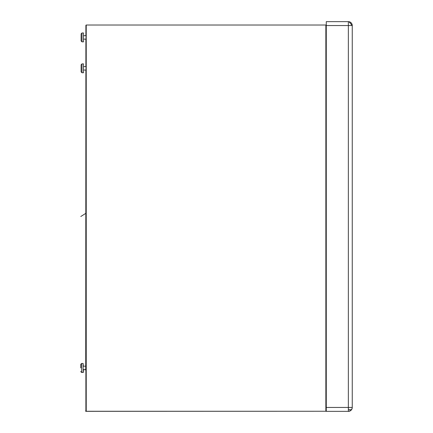 <?xml version="1.0" encoding="UTF-8"?>
<svg xmlns="http://www.w3.org/2000/svg" width="433" height="433" viewBox="0 0 433 433"><rect width="100%" height="100%" fill="white"/><g stroke="black" fill="none" stroke-linecap="round" stroke-linejoin="round"><path stroke-width="0.65" d="M326.271 407.453L352.251 407.453A3.897 3.897 0 0 1 348.354 411.35L326.271 411.35L326.271 21.65L348.354 21.65L348.354 25.547L326.271 25.547M348.354 407.453L348.354 411.35A3.897 3.897 0 0 0 352.251 407.453L352.251 25.547L348.354 25.547L348.354 407.453M348.354 21.65A3.897 3.897 0 0 1 352.251 25.547C352.018 23.182 350.719 21.883 348.354 21.65L348.549 21.655M81.805 372.342L83.32 372.472L83.32 369.636M83.131 363.596L83.32 366.172M85.886 410.684L85.886 369.766L85.886 394.014L85.886 369.766L83.32 369.766M81.123 68.322L81.123 64.75L81.123 71.894L81.123 64.75L81.989 63.884L83.504 63.884L83.504 72.76L81.989 72.76L81.123 71.894L81.123 68.322M80.749 367.904L80.749 364.332L80.749 367.904M81.615 363.466L81.615 372.342L83.131 372.342L83.131 363.466L81.615 363.466L80.749 364.332M83.131 369.636L85.886 369.636L85.886 70.054L83.504 70.054M85.729 369.636L85.729 366.172L83.131 366.172M85.729 366.172L85.886 70.054L85.886 366.172M83.504 39.138L85.886 39.138L85.886 66.59L85.886 39.138L85.886 66.59L83.504 66.59M81.123 40.978L81.989 41.844L81.989 32.968L83.504 32.968L83.504 41.844L81.989 41.844L81.123 40.978L81.123 33.834L81.123 40.978L81.123 33.834L81.989 32.968L81.123 33.834M86.026 25.087L85.886 411.258L326.201 411.258L326.201 25.368L325.854 25.022L86.232 25.022L85.886 25.368L85.886 35.674L83.504 35.674M85.702 410.684L85.702 411.334L326.201 411.258M85.886 393.916L85.886 411.236M325.854 411.258L325.854 25.022L326.201 25.368M325.854 25.022L86.232 25.022L86.232 411.258M85.886 25.368L85.886 35.674L85.886 25.368L86.232 25.022M351.84 409.196A3.897 1.591 -153.4 0 1 350.606 409.705A3.897 1.591 26.6 0 1 348.354 409.196M81.123 64.75L81.989 63.884L81.989 72.76L81.123 71.894M352.251 25.547L348.933 21.693M348.354 411.35L350.882 410.419M351.087 410.23L351.39 409.899M351.731 409.401L352.229 407.854M85.886 213.296L80.792 216.5M81.805 372.472L81.225 372.25M81.615 372.342L80.749 371.476"/></g></svg>
